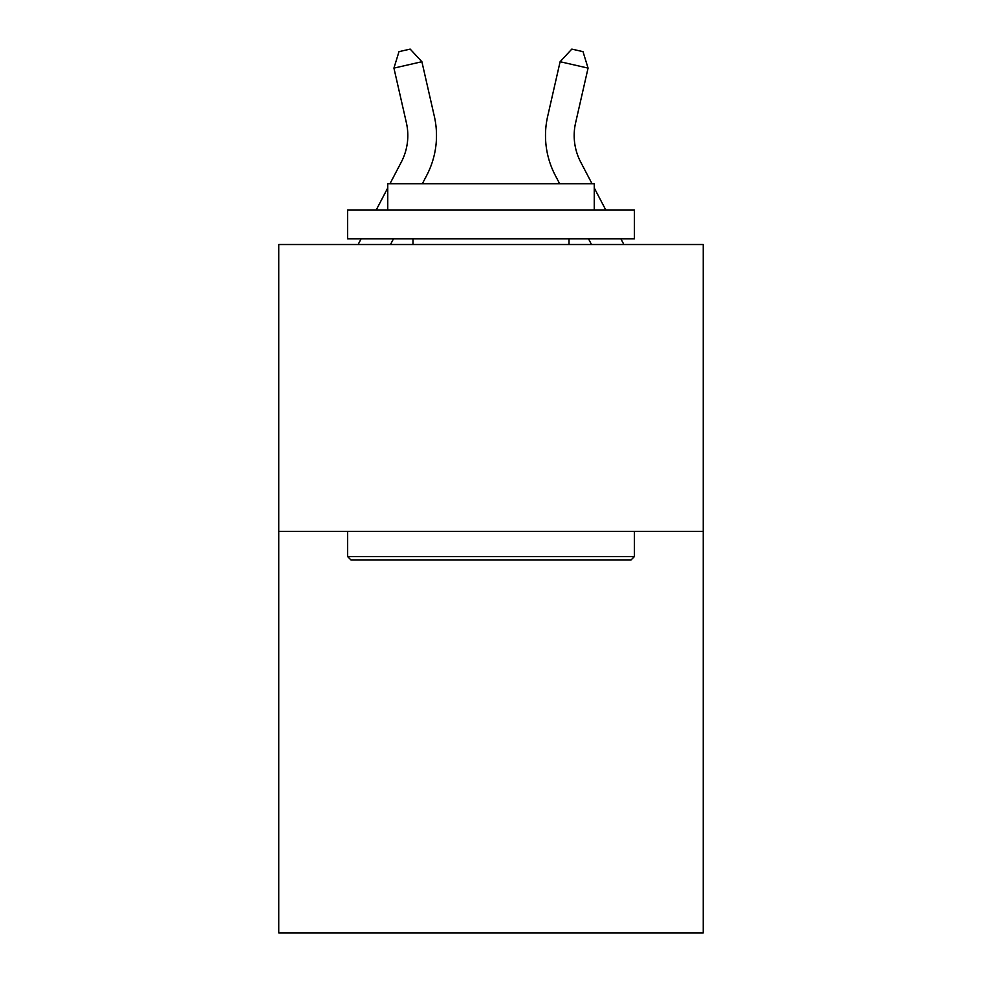 <?xml version="1.0" encoding="UTF-8"?>
<svg xmlns="http://www.w3.org/2000/svg" width="982" height="982" viewBox="0 0 982 982"><rect width="100%" height="100%" fill="white"/><g stroke="black" fill="none" stroke-linecap="round" stroke-linejoin="round"><path stroke-width="1.47" d="M703.247 531.348L703.247 932.9L278.753 932.9L278.753 244.518L703.247 244.518L703.247 531.348L278.753 531.348M434.351 116.416L421.892 61.731L434.351 116.416A86.048 86.048 0 0 1 426.679 175.459L422.358 183.72M592.023 183.72L580.73 162.153A57.361 57.361 0 0 1 575.612 122.787L588.071 68.102L560.108 61.731L547.649 116.416A86.048 86.048 0 0 0 555.321 175.459L559.642 183.72M588.071 68.102L583.001 51.653L571.819 49.1L560.108 61.731L547.649 116.416M351.028 560.035L347.591 556.585L634.409 556.585L630.972 560.035L351.028 560.035M634.409 210.099L634.409 238.786L347.591 238.786L347.591 210.099L634.409 210.099M387.743 210.099L387.743 183.72L594.257 183.72L594.257 210.099M634.409 531.348L634.409 556.585M347.591 531.348L347.591 556.585M569.02 238.786L569.02 244.518M412.98 238.786L412.98 244.518M389.977 183.72L401.27 162.153A57.361 57.361 0 0 0 406.388 122.787L393.929 68.102L398.999 51.653L410.181 49.1L421.892 61.731L393.929 68.102M393.5 238.786L390.505 244.518M358.123 244.518L361.13 238.786M376.155 210.099L387.743 187.967M588.5 238.786L591.495 244.518M623.877 244.518L620.87 238.786M605.845 210.099L594.257 187.967"/></g></svg>

